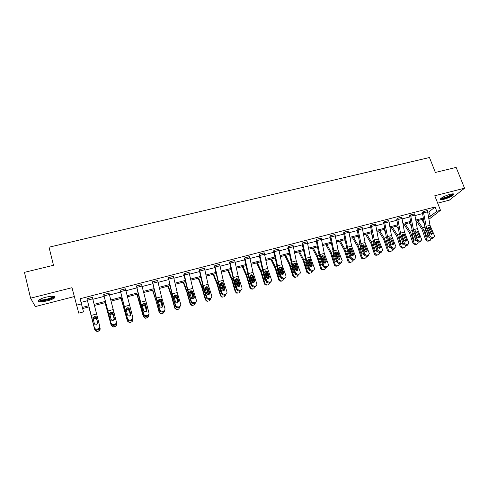 <?xml version="1.0" encoding="UTF-8"?>
<svg xmlns="http://www.w3.org/2000/svg" width="489" height="489" viewBox="0 0 489 489"><rect width="100%" height="100%" fill="white"/><g stroke="black" fill="none" stroke-linecap="round" stroke-linejoin="round"><path stroke-width="0.73" d="M45.85 297.19C52.671 295.735 55.667 295.888 54.854 297.654C53.637 298.761 51.198 299.806 47.537 300.784C40.734 302.263 37.72 302.11 38.49 300.319C39.713 299.213 42.164 298.168 45.85 297.19M450.192 194.28C453.046 193.607 454.232 193.723 453.749 194.628C451.983 196.333 448.706 197.892 443.926 199.292C441.047 199.983 439.856 199.867 440.338 198.95C442.087 197.25 445.375 195.698 450.192 194.28M437.679 203.161L449.299 200.172L464.55 188.216L434.776 195.759L440.491 210.319L428.981 219.225M89.01 306.89L82.629 308.565L83.478 311.89L78.747 313.143L71.999 287.691L30.593 298.186L24.45 272.342L53.503 265.282L49.01 247.208L429.458 157.513L435.375 172.464L456.139 167.415L464.55 188.216M30.593 298.186L35.342 306.579L74.249 296.578M424.03 222.024L423.474 222.171M113.815 325.356L112.134 325.173L111.168 323.962L103.674 294.427L108.986 293.052L116.351 321.725C116.547 322.954 116.021 323.804 114.768 324.268L113.705 324.562L113.815 325.356L114.872 325.069L114.768 324.268M146.413 316.481L144.616 316.212L143.79 315.105L140.08 301.86L136.443 285.931L141.614 284.592L148.956 312.887C149.169 314.091 148.668 314.922 147.446 315.381L146.413 315.662L146.413 316.481L147.44 316.2L147.446 315.381M178.185 307.832L176.266 307.453L175.588 306.475L171.749 293.437L168.381 277.654L173.424 276.346L177.207 292.526L180.734 304.268C180.967 305.454 180.49 306.273 179.304 306.719L178.296 306.994L178.185 307.832L179.188 307.557L179.304 306.719M209.17 299.396L207.116 298.877L206.596 298.058L203.693 289.085L199.255 270.24L199.53 269.586L204.451 268.308L208.082 284.317L211.719 295.863C211.975 297.031 211.523 297.832 210.368 298.272L209.384 298.541L209.17 299.396L210.148 299.127L210.368 298.272M239.39 291.163L237.208 290.478L236.847 289.849L233.828 281.022L229.537 262.404L229.909 261.713L234.708 260.466L238.192 276.303L241.945 287.673C242.214 288.816 241.786 289.604 240.667 290.032L239.708 290.295L239.39 291.163L240.35 290.906L240.667 290.032M268.883 283.137L266.572 282.245L263.241 273.155L259.078 254.72L259.549 254.029L264.237 252.813L267.581 268.485L271.438 279.671C271.725 280.802 271.322 281.572 270.228 281.994L269.292 282.245L268.883 283.137L269.818 282.88L270.228 281.994M297.667 275.295L295.246 274.188L291.951 265.478L287.923 247.257L288.486 246.529L293.058 245.344L296.261 260.857L300.222 271.872C300.527 272.978 300.142 273.736 299.079 274.146L298.162 274.396L297.667 275.295L298.577 275.05L299.079 274.146M325.772 267.648C324.647 267.831 323.822 267.41 323.296 266.377L318.92 254.317L316.083 239.952L316.731 239.213L321.194 238.051L324.274 253.406L328.37 264.372C328.608 265.417 328.229 266.12 327.239 266.487L326.346 266.731L325.772 267.648L326.658 267.404L327.239 266.487M353.217 260.172L350.766 258.925L347.361 250.655L343.578 232.801L344.311 232.061L348.675 230.93L351.628 246.126L355.882 257.183L354.745 259.005L353.877 259.243L353.217 260.172L354.085 259.934L354.745 259.005M380.026 252.874L377.6 251.639L374.109 243.498L373.046 239.928L370.448 225.832L371.255 225.081L375.515 223.974L378.352 239.017L382.728 250.142L380.026 252.874L380.876 252.642L381.609 251.701M406.225 245.741L403.816 244.524L400.253 236.505L399.183 232.984L396.701 219.023L397.588 218.253L401.75 217.177L404.47 232.067L408.938 243.241L406.225 245.741L407.863 244.561M431.83 238.766L429.446 237.562L425.803 229.671L424.733 226.187L422.368 212.385L423.315 211.584L427.386 210.533L429.996 225.276L434.379 235.496L434.532 236.468L431.83 238.766L433.517 237.581M427.808 212.232L428.853 211.957L435.1 206.975L80.11 298.73L81.046 302.379L87.445 300.717M92.849 299.311L104.084 296.389M109.475 294.989L120.508 292.116M125.893 290.717L136.718 287.905M142.103 286.505L152.733 283.742M158.106 282.342L168.54 279.635M173.907 278.235L184.151 275.576M189.512 274.182L199.567 271.566M204.922 270.172L214.799 267.605M220.142 266.218L229.836 263.699M235.172 262.312L244.696 259.836M250.026 258.449L259.378 256.016M264.696 254.635L273.877 252.251M279.188 250.869L288.204 248.522M293.51 247.147L302.367 244.842M307.654 243.467L316.359 241.205M321.64 239.83L330.185 237.611M335.454 236.242L343.846 234.06M349.115 232.691L357.355 230.545M362.612 229.182L370.705 227.073M375.949 225.71L383.908 223.644M389.14 222.281L396.952 220.252M402.178 218.895L409.855 216.896M415.069 215.545L422.606 213.583M419.097 242.232L416.701 241.022L413.101 233.07L412.031 229.567L409.611 215.692L410.528 214.903L414.641 213.834L417.306 228.656L421.811 239.836L419.097 242.232L420.766 241.053M393.199 249.286L390.784 248.057L387.257 239.983L386.188 236.438L383.645 222.409L384.495 221.645L388.706 220.557L391.487 235.521L395.913 246.676L393.199 249.286L394.036 249.06L394.812 248.112M366.695 256.499L364.262 255.258L360.815 247.055L359.745 243.467L357.098 229.317L357.862 228.546L362.172 227.434L365.069 242.55L369.391 253.644L368.26 255.331L367.398 255.564L366.695 256.499L367.557 256.267L368.26 255.331M339.574 263.889L337.11 262.63L333.755 254.292L329.91 236.346L330.601 235.612L335.014 234.469L338.027 249.745L342.214 260.759L341.077 262.721L340.191 262.966L339.574 263.889L340.454 263.65L341.077 262.721M311.805 271.45L309.335 270.221L306.047 261.701L302.08 243.565L302.691 242.85L307.208 241.676L310.35 257.11L314.36 268.039C314.665 269.133 314.293 269.891 313.241 270.295L312.343 270.539L311.805 271.45L312.703 271.206L313.241 270.295M283.363 279.195L280.992 278.198L277.679 269.292L273.589 250.955L274.103 250.258L278.73 249.06L282.006 264.647L285.918 275.747C286.212 276.866 285.82 277.63 284.739 278.045L283.816 278.296L283.363 279.195L284.286 278.944L284.739 278.045M254.225 287.122L251.976 286.34L248.626 277.067L244.396 258.528L244.818 257.844L249.561 256.615L252.972 272.373L256.78 283.651C257.061 284.781 256.646 285.564 255.533 285.986L254.586 286.242L254.225 287.122L255.172 286.866L255.533 285.986M224.372 295.252L222.257 294.653L221.817 293.926L218.852 285.026L214.488 266.285L214.812 265.625L219.671 264.366L223.228 280.289L226.927 291.744C227.189 292.899 226.749 293.693 225.612 294.127L224.64 294.39L224.372 295.252L225.343 294.989L225.612 294.127M193.772 303.583L191.786 303.143L191.193 302.239L187.293 289.311L183.833 274.237L184.053 273.596L189.035 272.306L192.739 288.4L196.321 300.038C196.566 301.218 196.101 302.025 194.934 302.471L193.937 302.74L193.772 303.583L194.769 303.314L194.934 302.471M162.397 312.129L160.545 311.805L159.793 310.766L156.015 297.624L152.513 281.768L157.623 280.441L161.486 296.713L164.946 308.547C165.172 309.745 164.683 310.57 163.479 311.022L162.458 311.304L162.397 312.129L163.418 311.854L163.479 311.022M130.215 320.894L128.485 320.668L127.586 319.506L120.166 290.154L125.404 288.791L132.757 317.275C132.965 318.492 132.452 319.335 131.211 319.8L130.166 320.081L130.215 320.894L131.26 320.607L131.211 319.8M97.201 329.879L95.575 329.733L94.542 328.48L86.975 298.755L92.348 297.361L99.738 326.23C99.921 327.471 99.377 328.327 98.106 328.804L97.03 329.091L97.201 329.879L98.271 329.592L98.106 328.804M435.1 206.975L436.781 211.285L440.491 210.319M76.431 305.191L81.425 303.889L82.335 307.422L88.723 305.747M80.11 298.73L81.425 303.889M428.56 216.694L430.497 216.187L436.781 211.285M94.114 304.335L105.331 301.395M110.716 299.983L121.724 297.098M127.103 295.692L137.916 292.856M143.283 291.45L153.894 288.669M159.261 287.263L169.677 284.531M175.038 283.131L185.264 280.448M190.618 279.048L200.661 276.413M206.003 275.014L215.863 272.428M221.199 271.034L230.881 268.498M236.205 267.098L245.716 264.61M251.034 263.216L260.368 260.765M265.68 259.378L274.849 256.976M280.154 255.582L289.158 253.223M294.451 251.835L303.296 249.518M308.577 248.137L317.263 245.857M322.538 244.476L331.071 242.238M336.334 240.863L344.714 238.663M349.971 237.287L358.205 235.13M363.449 233.754L371.536 231.639M376.774 230.264L384.715 228.186M389.941 226.817L397.746 224.769M402.96 223.4L410.626 221.395M415.833 220.032L423.364 218.057M82.629 308.565L83.478 311.89M423.535 219.072L416.005 221.052M410.803 222.416L403.138 224.427M397.924 225.796L390.124 227.843M384.898 229.219L376.958 231.303M371.726 232.672L363.645 234.793M358.4 236.175L350.167 238.332M344.916 239.714L336.536 241.914M331.273 243.296L322.746 245.533M317.471 246.914L308.791 249.194M303.504 250.582L294.665 252.905M289.372 254.292L280.374 256.658M275.075 258.045L265.906 260.454M260.594 261.847L251.26 264.298M245.949 265.692L236.444 268.186M231.12 269.586L221.438 272.128M216.107 273.528L206.248 276.114M200.906 277.52L190.869 280.154M185.52 281.554L175.294 284.243M169.94 285.649L159.524 288.382M154.163 289.788L143.552 292.575M138.185 293.981L127.378 296.817M122.005 298.229L110.997 301.12M105.612 302.532L94.401 305.478M423.248 221.841L423.914 221.321M428.853 211.957L430.497 216.187M81.046 302.379L82.335 307.422M423.315 211.584L426.659 228.681L430.314 236.597L432.704 237.807M431.536 234.414L429.097 228.791L427.716 227.984M433.627 237.55L432.637 238.546M429.843 227.831L432.276 232.74L432.404 233.497L431.585 234.402L429.678 233.442L427.533 228.449L428.388 227.403L430.711 227.599M416.408 220.942L422.013 229.335L425.656 239.928L426.714 239.518L428.877 240.845L427.814 241.254L425.656 239.928M417.71 220.6L422.563 227.843L424.036 230.991L426.714 239.518M421.701 219.555L424.25 223.332M427.533 228.528L428.064 229.946M428.963 236.517L428.168 237.202L426.439 236.138L424.782 230.79L425.638 229.329M428.896 240.93L429.678 240.625L428.877 240.845M429.678 240.625L430.216 240.35L430.803 238.742M428.621 241.034L427.814 241.254M427.71 237.238L427.948 235.863L428.553 235.625M426.506 231.187L427.948 235.863M426.487 231.199L426.139 230.588L424.904 230.111M410.528 214.903L413.92 232.086L417.539 240.062L419.941 241.279M419.684 236.865L418.847 237.85L416.928 236.878L414.941 232.501L414.91 231.419L415.674 230.796L417.141 231.224L417.563 231.798L419.556 236.169L419.684 236.865L418.841 237.837L416.432 232.177L415.02 231.364M420.925 240.998L419.917 242.012M397.588 218.253L401.041 235.527L404.617 243.565L407.031 244.787M405.998 241.315L403.621 235.6L402.178 234.787M408.083 244.482L407.05 245.515M404.293 234.659L406.689 239.641L406.811 240.264L405.956 241.334L404.03 240.356L401.934 235.288L402.82 234.225L404.293 234.659L405.185 234.42M403.902 224.225L409.415 232.697L413.046 243.357L414.067 242.954L416.249 244.292L415.228 244.689L413.046 243.357M405.167 223.895L409.941 231.205L411.396 234.378L414.067 242.954M409.201 222.837L411.463 226.279M414.837 231.645L415.821 234.445M416.273 240.075L415.546 240.625L413.804 239.555L412.154 234.176L412.802 232.782M416.328 244.353L417.068 244.066L416.249 244.292M417.068 244.066L417.661 243.748L418.217 242.244M416.035 244.469L415.228 244.689M415.118 240.661L415.381 239.268L415.827 239.084M414.214 235.521L415.381 239.268M413.449 233.84L412.306 233.479M391.261 227.544L396.683 236.095L400.295 246.829L401.28 246.432L403.486 247.776L402.496 248.161L400.295 246.829M392.478 227.226L397.172 234.604L398.614 237.801L401.28 246.432M396.561 226.156L398.523 229.219M402.031 234.891L403.468 239.103M403.431 243.656L402.789 244.084L401.029 243.009L399.379 237.599L400.002 236.211M403.621 247.819L404.305 247.55L403.486 247.776M404.305 247.55L404.978 247.165L405.485 245.778M403.315 247.941L402.496 248.161M402.386 244.127L402.954 242.587M401.891 240.185L402.667 242.703M400.503 237.073L399.556 236.884M452.649 193.852L452.698 193.895C453.26 195.356 441.121 199.989 440.864 198.418M441.378 198.027C442.765 198.687 451.115 195.514 451.983 193.992L452.038 193.907M440.308 198.992C442.087 199.775 452.362 195.863 453.444 193.98L453.492 193.901M53.772 296.236L53.857 296.53C53.986 298.094 44.291 301.059 40.526 300.594L39.108 299.818M39.615 299.5L40.85 299.916C43.9 300.283 51.608 298.174 52.916 296.621L53.185 296.187M39.646 300.949C43.442 301.395 52.983 298.785 54.603 296.866L54.854 296.536M384.495 221.645L388.009 239.011L391.548 247.11L393.969 248.339M393.015 244.824L390.662 239.072L389.189 238.253M395.088 248.009L394.036 249.06M391.298 238.131L393.669 243.149L393.792 243.699L392.918 244.855L390.98 243.877L388.914 238.766L389.812 237.697L391.298 238.131L392.202 237.886M378.474 230.9L383.798 239.537L387.404 250.331L388.352 249.952C388.786 251.016 389.525 251.462 390.57 251.297L389.617 251.676C388.578 251.841 387.838 251.395 387.404 250.331M379.647 230.594L384.256 238.045L388.352 249.952M383.779 229.512L385.424 232.147M389.122 238.253L391.004 243.932M390.436 247.263L389.88 247.581L388.107 246.505L386.457 241.059L387.056 239.683M390.772 251.322L391.402 251.071L390.57 251.297M391.402 251.071L392.16 250.6L392.6 249.341M390.448 251.45L389.617 251.676M389.513 247.63L389.941 246.132M389.458 245.026L389.812 246.181M387.447 240.417L386.554 240.356M371.255 225.081L374.825 242.532L378.327 250.692L380.76 251.933M379.88 248.369L377.557 242.575L376.053 241.755M381.946 251.566L380.876 252.642M378.156 241.639L380.619 247.171L379.727 248.418L377.783 247.434L375.741 242.287L376.658 241.205L378.156 241.639L379.067 241.395M365.546 234.298L370.772 243.015L374.36 253.883L375.271 253.51C375.711 254.58 376.457 255.032 377.508 254.861L376.591 255.234C375.54 255.399 374.8 254.952 374.36 253.883M366.677 233.999L371.2 241.523L375.271 253.51M370.851 232.905L372.16 235.062M376.108 241.749L378.131 247.947M377.282 250.894L376.823 251.126L375.039 250.038L373.388 244.561L373.963 243.198M378.352 254.628L379.213 254.048L379.568 252.935M377.435 255.001L376.591 255.234M376.487 251.169L376.866 249.928M374.256 243.84L373.541 243.84M357.862 228.546L361.493 246.095L364.953 254.323L367.398 255.564M366.591 251.951L364.299 246.12L362.765 245.295M368.651 255.166L367.557 256.267M364.861 245.191L367.288 250.674L366.383 252.024L364.433 251.034L362.416 245.857L363.351 244.757L364.861 245.191L365.784 244.946M352.471 237.727L357.593 246.529L361.169 257.471L362.043 257.104C362.477 258.186 363.229 258.638 364.299 258.467L363.419 258.828C362.355 258.999 361.603 258.547 361.169 257.471M353.553 237.446L357.991 245.038L362.043 257.104M357.777 236.334L358.724 237.947M362.942 245.295L365.026 251.762M363.963 254.555L361.817 253.614L360.173 248.1L360.699 246.768M364.635 258.443L364.299 258.467M365.149 258.235L366.133 257.477L366.383 256.56M364.268 258.595L363.419 258.828M363.315 254.751L363.712 253.956M360.931 247.33L360.381 247.361M344.311 232.061L348.003 249.696L351.42 257.99L353.877 259.243M353.15 255.576L350.888 249.708L349.317 248.883M355.203 258.803L354.085 259.934M351.408 248.785L353.791 254.213L352.887 255.674L350.925 254.677L348.932 249.622L349.886 248.345L351.408 248.785L352.343 248.534M339.244 241.199L344.268 250.087L347.826 261.102L348.657 260.747C349.097 261.829 349.855 262.287 350.931 262.11L350.093 262.465C349.018 262.636 348.266 262.183 347.826 261.102M340.283 240.93L344.629 248.601L348.657 260.747M344.549 239.806L345.118 240.802M349.635 248.883L351.75 255.551M350.485 258.241L348.443 257.232L346.799 251.682L347.263 250.405M349.225 250.564L349.537 251.315M351.346 262.067L350.931 262.11M351.793 261.878L353.052 260.209M349.928 252.263L349.617 251.224M350.955 262.226L350.093 262.465M349.99 258.369L350.326 257.862M347.453 250.875L347.062 250.924M330.601 235.612L334.354 253.345L337.722 261.701L340.191 262.966M339.555 259.231L337.318 253.339L335.521 252.544M341.603 262.483L340.454 263.65M337.795 252.422L340.136 257.795L339.225 259.366L337.257 258.363L335.307 253.449L336.267 251.982L337.795 252.422L338.743 252.171M325.87 244.714L330.784 253.687L334.329 264.775L335.118 264.427C335.558 265.521 336.322 265.979 337.416 265.802L336.615 266.144C335.527 266.316 334.763 265.863 334.329 264.775M326.854 244.451L331.108 252.202L335.118 264.427M336.175 252.526L338.309 259.335M336.842 261.957L334.916 260.894L333.284 255.362L333.669 254.084M335.289 253.858L336.016 254.573L335.925 255.069M337.899 265.729L337.416 265.802M338.284 265.564L339.562 263.889M336.933 257.562L336.12 254.842M337.483 265.906L336.615 266.144M316.731 239.213L319.83 254.586L323.871 265.46C324.396 266.493 325.222 266.915 326.346 266.731M325.796 262.935L323.59 257.012L321.78 256.212M327.838 266.193L326.658 267.404M324.03 256.102L326.31 261.413L325.405 263.106L323.425 262.092L321.499 256.78L322.483 255.655L324.03 256.102L324.983 255.845M312.337 248.265L317.141 257.324L320.668 268.492L321.42 268.155C321.86 269.256 322.63 269.714 323.736 269.531L322.978 269.861C321.878 270.044 321.108 269.586 320.668 268.492M313.278 248.021L317.434 255.839L321.42 268.155M322.557 256.224L324.696 263.125M323.033 265.71L321.224 264.592L319.623 259.164L319.922 257.819M321.573 257.483L322.361 258.229L322.159 258.883M324.305 269.427L323.736 269.531M324.617 269.292L325.912 267.605M323.645 262.477L322.471 258.504M323.859 269.622L322.978 269.861M302.691 242.85L306.566 260.765L309.867 269.305L312.343 270.539M312.318 265.087L311.42 266.884L309.445 265.894L307.63 261.199L307.538 260.509L308.535 259.378L310.093 259.824L310.503 260.417L312.318 265.087L311.78 266.01L309.702 260.729L307.874 259.928M309.824 260.967L310.509 260.429L309.83 260.985M288.486 246.529L292.422 264.543L295.735 273.278L298.162 274.396M298.186 268.895L297.269 270.71L295.325 269.812L293.492 264.983L293.406 264.28L294.427 263.143L296.31 263.999L298.186 268.895L297.697 269.812L295.68 264.543L293.81 263.681M274.103 250.258L278.113 268.369L281.432 277.294L283.816 278.296M283.889 272.752L282.948 274.58L281.041 273.773L279.188 268.809L279.103 268.1L280.142 266.951L281.933 267.642L283.889 272.752L283.443 273.663L281.346 268.174L279.574 267.483M285.552 277.575L284.286 278.944M259.549 254.029L263.626 272.239L266.97 281.358L269.292 282.245M269.421 276.652L268.449 278.498L266.591 277.776L264.708 272.679L264.635 271.97L265.692 270.808L267.373 271.352L269.421 276.652L269.017 277.556L266.835 271.872L265.166 271.328M271.12 281.444L269.818 282.88M244.818 257.844L248.962 276.157L252.33 285.46L254.586 286.242M254.775 280.6L253.773 282.465L251.963 281.829L250.05 276.603L249.983 275.882L251.059 274.714L252.63 275.13L253.07 275.79L254.775 280.6L254.414 281.499L252.458 276.041L250.582 275.221M256.511 285.356L255.172 286.866M229.909 261.713L233.418 277.575L237.153 288.968L237.513 289.604L239.708 290.295M239.946 284.598L238.919 286.481L237.159 285.918L235.215 280.57L235.154 279.842L236.248 278.663L237.715 278.981L238.271 279.751L239.946 284.598L239.634 285.49L237.709 279.983L235.82 279.158M241.725 289.305L240.35 290.906M214.812 265.625L218.394 281.572L222.073 293.058L222.513 293.791L224.64 294.39M224.934 288.651L223.883 290.545L222.171 290.056L220.197 284.586L220.142 283.858L221.26 282.66L222.623 282.899L223.296 283.754L224.934 288.651L224.671 289.531L222.782 283.981L222.238 283.388L220.875 283.149M226.749 293.296L225.343 294.989M204.451 268.327L199.536 269.604L203.186 285.619L206.804 297.196L207.324 298.021L209.384 298.541M209.738 292.746L208.656 294.659L207 294.231L204.995 288.651L204.946 287.917L206.083 286.713L207.354 286.884L208.131 287.813L209.738 292.746L209.524 293.62L207.666 288.021L207.018 287.361L205.753 287.19M211.59 297.324L210.148 299.127M184.053 273.596L187.782 289.714L191.346 301.389L191.945 302.294L193.937 302.74M194.353 296.896L193.241 298.828L191.639 298.461L189.598 292.77L189.555 292.025L190.716 290.814L191.902 290.937L192.776 291.921L194.353 296.896L194.188 297.758L192.366 292.116L191.621 291.401L190.435 291.273M196.236 301.395L194.769 303.314M168.381 277.654L172.189 293.865L175.692 305.631L176.37 306.609L178.296 306.994M178.772 301.096L177.629 303.046L176.077 302.734L175.551 301.964L174.011 296.939L173.974 296.187L175.16 294.965L176.272 295.044L177.226 296.077L178.772 301.096L178.662 301.951L176.877 296.255L176.04 295.497L174.934 295.417M180.685 305.503L179.188 307.557M298.651 251.859L303.345 261.01L306.854 272.251L307.557 271.927L309.892 273.308L309.176 273.626L306.854 272.251M299.537 251.627L303.602 259.525L307.557 271.927M308.785 259.971L310.912 266.933M309.054 269.488L307.416 268.455L305.802 262.966L306.01 261.609M307.599 261.126L308.547 261.927L308.229 262.758L308.651 262.19L309.928 266.542M309.176 273.626L309.892 273.308M310.784 273.064L312.098 271.371M284.8 255.496L289.378 264.738L292.868 276.053L293.534 275.741L293.852 276.383L295.888 277.129L295.215 277.44L293.186 276.695L292.868 276.053M285.637 255.276L289.598 263.253L293.534 275.741M294.855 263.779L296.957 270.759M294.898 273.29L293.363 272.128L291.792 266.725L291.945 265.46M293.443 264.824L294.629 265.808L294.14 266.694M295.215 277.44L295.888 277.129M296.792 276.884L298.125 275.173M296.016 270.539L294.678 265.949M270.79 259.17L275.252 268.51L278.724 279.897L279.341 279.598L279.965 280.576L281.719 280.998L281.089 281.291L279.341 280.875L278.724 279.897M271.572 258.968L275.435 267.025L279.341 279.598M280.759 267.642L282.825 274.61M280.57 277.129L279.182 275.961L277.618 270.521L277.709 269.366M279.121 268.583L280.539 269.739L280.038 270.49L280.851 273.308M281.089 281.291L281.719 280.998M282.63 280.747L283.987 279.023M281.921 274.518L280.539 269.739M280.038 270.49L279.671 269.83M256.615 262.893L260.955 272.324L264.408 283.797L264.983 283.504L265.882 284.69L267.379 284.91L265.301 284.977L264.408 283.797M257.342 262.703L261.095 270.845L264.983 283.504M266.505 271.578L268.522 278.479M266.059 280.992L264.836 279.842L263.308 273.339M264.635 272.41L266.12 273.296L265.772 274.317L266.847 278.088M266.798 285.197L267.379 284.91M268.302 284.659L269.677 282.917M267.636 278.51L266.224 273.577M265.772 274.317L264.928 273.302M242.269 266.658L246.487 276.187L249.916 287.74L250.447 287.459L251.578 288.773L252.862 288.871L251.046 289.042L249.916 287.74M242.941 266.481L246.59 274.708L250.447 287.459M252.079 275.588L254.042 282.367M251.364 284.879L250.313 283.773L248.736 277.391M249.977 276.297L251.633 277.177L251.328 278.192L252.495 282.3M252.33 289.146L252.862 288.871M253.797 288.614L255.197 286.86M253.174 282.514L251.743 277.459M251.328 278.192L250.215 277.061M227.758 270.472L231.841 280.093L235.252 291.725L235.735 291.462L237.055 292.85L238.174 292.88L236.572 293.113L235.252 291.725M228.369 270.307L231.902 278.62L235.735 291.462M237.153 278.687L237.385 279.353M237.495 279.69L239.372 286.279M235.142 280.252L236.976 281.102L236.719 282.11L237.935 286.45M237.685 293.137L238.174 292.88M239.121 292.624L240.539 290.839M238.528 286.536L237.079 281.389M236.487 288.785L235.612 287.746L233.999 281.902L233.119 282.135M236.719 282.11L235.343 280.93M213.063 274.323L217.024 284.048L220.411 295.766L220.839 295.509L222.324 296.951L223.302 296.939L221.884 297.196L220.411 295.766M213.62 274.182L217.043 282.575L220.839 295.509M222.379 282.764L222.483 283.076M222.764 283.944L224.518 290.209M220.258 284.231L222.134 285.075L221.927 286.077L223.186 290.588M222.862 297.184L223.302 296.939M224.262 296.676L225.704 294.855M223.699 290.582L222.244 285.362M221.407 292.703L220.728 291.774L219.121 285.882L218.235 286.12M221.927 286.077L221.541 285.387L220.301 284.885M198.198 278.229L202.018 288.052L205.386 299.855L205.765 299.61L207.373 301.083L208.247 301.047L206.988 301.316L205.386 299.855M198.693 278.1L202 286.585L205.765 299.61M208.247 289.702L209.469 294.146M205.221 288.247L207.116 289.103L206.957 290.093L208.235 294.72M207.862 301.279L208.247 301.047M209.219 300.778L210.692 298.895M208.675 294.659L207.226 289.39M206.132 296.609L204.457 291.444M206.957 290.093L206.492 289.323L205.178 288.907M183.149 282.177L186.829 292.11L190.172 303.993L190.502 303.761L192.22 305.258L193.008 305.203L191.884 305.478L190.172 303.993M183.583 282.067L186.767 290.637L190.502 303.761M193.833 296.64L194.225 298.082M189.543 292.52L191.474 292.624L191.908 293.174L193.088 298.865M192.672 305.423L193.992 304.934L193.008 305.203M193.992 304.934L195.49 302.96M193.461 298.755L192.018 293.461M190.618 300.417L190.056 298.626M191.804 294.158L191.26 293.314L189.799 293.009M167.916 286.175L171.456 296.212L174.775 308.18L175.05 307.966L176.859 309.476L177.58 309.415L176.578 309.684L174.775 308.18M168.283 286.083L171.346 294.745L175.05 307.966M173.968 296.756L176.003 296.689L176.517 297.3L177.745 303.015M177.293 309.623L178.577 309.14L177.58 309.415M178.577 309.14L180.093 307.049M178.051 302.874L176.621 297.587M176.462 298.272L175.844 297.367L174.439 297.116M152.513 281.768L156.401 298.064L159.842 309.934L160.594 310.98L162.458 311.304M162.996 305.35L161.822 307.318L160.325 307.049L159.732 306.23L158.228 301.163L158.198 300.405L159.402 299.164L160.447 299.219L161.48 300.289L162.996 305.35L162.935 306.193L161.187 300.454L160.276 299.659L159.231 299.604M164.934 309.659L163.418 311.854M152.495 290.228L155.887 300.368L159.182 312.422L161.297 313.749L161.957 313.675L161.07 313.938L159.182 312.422M152.8 290.148L159.402 312.22M158.204 301.071L158.986 300.613L160.343 300.814L160.93 301.475L162.195 307.171M161.725 313.871L162.965 313.4L161.957 313.675M162.965 313.4L164.5 311.163M162.44 307.013L161.034 301.768M160.93 302.44L160.239 301.481L158.338 301.536M136.443 285.931L143.784 314.286L144.616 315.393L146.413 315.662M147.018 309.659L145.814 311.646L144.359 311.42L143.717 310.552L142.244 305.436L142.22 304.671L143.448 303.424L144.432 303.449L145.539 304.555L147.018 309.659L145.306 304.702L144.316 303.877L143.332 303.852M148.974 313.852C149.102 315.002 148.589 315.784 147.44 316.2M136.883 294.323L143.399 316.713L145.526 318.064L146.138 317.991L145.355 318.247L143.399 316.713M137.122 294.262L143.564 316.53M142.25 305.466L143.191 304.83L144.487 304.995L145.147 305.698L146.437 311.34M145.966 318.168L147.158 317.716L146.138 317.991M147.158 317.716C148.295 317.294 148.809 316.487 148.699 315.301M146.627 311.175L145.251 305.998M145.202 306.658L144.438 305.656L143.143 305.491L142.385 305.925M125.41 288.816L120.172 290.173L127.525 318.694L128.424 319.855L130.166 320.081M130.856 314.751L129.218 309.005L128.161 308.156L127.232 308.149M132.806 318.101C133.002 319.311 132.488 320.148 131.26 320.607M129.004 308.204L130.832 314.024L129.597 316.035L128.191 315.839L127.488 314.922L126.04 308.999L127.287 307.734L129.004 308.204L130.129 307.905M121.076 298.473L127.409 321.065L129.548 322.44L130.117 322.361L129.432 322.606L127.409 321.065M121.248 298.431L127.519 320.894M132.672 319.458L132.684 319.488C132.88 320.753 132.372 321.615 131.15 322.08L130.117 322.361M126.107 309.959L127.189 309.109L128.442 309.237L129.163 309.983L130.471 315.497M130.6 315.338L129.273 310.283M131.15 322.08L130.001 322.526M129.273 310.931L128.448 309.885L127.201 309.757L126.235 310.417M108.992 293.07L103.68 294.445L111.052 323.162L112.018 324.372L113.705 324.562M114.487 319.017L112.922 313.363L111.804 312.489L110.924 312.502M116.419 322.251L116.455 322.526C116.651 323.755 116.125 324.598 114.872 325.069M112.653 312.575L114.444 318.443L113.173 320.472L111.81 320.313L111.052 319.354L109.646 313.376L110.917 312.104L112.653 312.575L113.79 312.269M105.074 302.673L111.217 325.472L113.356 326.866L113.894 326.786L113.301 327.019L111.217 325.472M105.172 302.648L111.266 325.313M116.425 323.62L116.498 323.889C116.694 325.161 116.174 326.035 114.939 326.505L113.894 326.786M109.768 314.574L110.985 313.443L112.189 313.541L112.977 314.317L114.279 319.629M114.353 319.494L113.087 314.616M116.351 325.332L114.878 326.652L113.833 326.939M113.148 315.258L112.25 314.176L111.052 314.079L109.927 314.989M86.975 298.755L94.365 327.685L95.398 328.944L97.03 329.091M97.886 323.278L96.419 317.777L95.245 316.89L94.401 316.915M99.78 326.444L99.897 327.025C100.08 328.26 99.542 329.115 98.271 329.592M96.088 317L97.837 322.917L96.535 324.971L95.214 324.843L94.408 323.846L93.044 317.813L94.34 316.524L96.088 317L97.238 316.689M88.864 306.927L94.823 329.928L97.458 331.273L96.956 331.487L94.823 329.928M88.894 306.921L94.811 329.794M99.945 327.716L100.104 328.351C100.3 329.629 99.768 330.509 98.521 330.986L97.458 331.273M93.252 319.396L94.579 317.832L95.734 317.899L96.694 319.011L97.843 323.663M97.861 323.577L96.694 319.011M100.166 329.054L98.515 331.12L97.464 331.408M96.81 319.641L95.856 318.528L94.701 318.455L93.393 319.94M429.446 237.562L430.314 236.597M423.327 211.603L427.392 210.551M426.659 228.681L427.533 228.449M425.943 226.352L429.996 225.276M423.67 212.868L427.741 211.81M431.402 233.718L432.276 232.74M430.265 228.4L429.232 229.029M424.947 227.208L422.563 227.843M424.782 230.79L424.036 230.991M416.701 241.022L417.539 240.062M410.534 214.922L414.648 213.852M417.141 231.224L418.022 230.991M413.92 232.086L414.806 231.847M413.205 229.744L417.306 228.656M410.876 216.187L414.996 215.117M418.718 237.141L419.556 236.169M417.563 231.798L416.567 232.416M403.816 244.524L404.617 243.565M397.594 218.271L401.756 217.195M401.041 235.527L401.934 235.288M400.326 233.174L404.47 232.067M397.942 219.549L402.105 218.467M405.882 240.606L406.689 239.641M404.715 235.233L403.755 235.845M412.245 230.594L409.941 231.205M412.154 234.176L411.396 234.378M399.403 234.011L397.172 234.604M399.379 237.599L398.614 237.801M390.784 248.057L391.548 247.11M384.501 221.664L388.712 220.576M388.009 239.011L388.914 238.766M387.294 236.639L391.487 235.521M384.855 222.947L389.067 221.853M392.899 244.109L393.669 243.149M391.72 238.711L390.797 239.317M389.843 240.154L389.403 240.27M386.408 237.471L384.256 238.045M386.457 241.059L385.687 241.266M377.6 251.639L378.327 250.692M371.261 225.093L375.521 223.993M374.825 242.532L375.741 242.287M374.109 240.148L378.352 239.017M371.616 226.389L375.876 225.282M379.77 247.654L380.503 246.701M378.572 242.226L377.691 242.819M376.817 243.644L376.224 243.803M373.266 240.973L371.2 241.523M373.388 244.561L372.606 244.769M364.262 255.258L364.953 254.323M357.869 228.565L362.178 227.452M361.493 246.095L362.416 245.845M360.778 243.693L365.069 242.55M358.223 229.867L362.532 228.748M366.487 251.242L367.184 250.295M365.277 245.784L364.433 246.37M363.639 247.171L362.887 247.373M359.977 244.512L357.991 245.038M360.173 248.1L359.378 248.314M350.766 258.925L351.42 257.99M344.317 232.079L348.681 230.949M348.003 249.696L348.938 249.445M347.288 247.281L351.628 246.126M344.672 233.387L349.03 232.257M353.052 254.867L353.706 253.925M351.823 249.378L351.016 249.958M350.307 250.741L349.507 250.955M346.524 248.094L344.629 248.601M346.799 251.682L346.004 251.896M337.11 262.63L337.722 261.701M330.607 235.631L335.02 234.488M334.354 253.345L335.301 253.088M333.639 250.912L338.027 249.745M330.961 236.951L335.375 235.802M339.458 258.54L340.075 257.599M338.211 253.021L337.447 253.589M336.823 254.353L336.016 254.573M332.923 251.719L331.108 252.202M333.278 255.307L332.465 255.521M323.296 266.377L323.871 265.46M316.738 239.231L321.2 238.07M320.539 257.031L321.499 256.78M319.83 254.586L324.274 253.406M317.092 240.551L321.554 239.39M325.698 262.251L326.279 261.322M324.439 256.707L323.718 257.263M323.18 258.009L322.361 258.229M319.152 255.38L317.434 255.839M319.592 258.968L318.773 259.188M309.317 270.172L309.849 269.262M302.697 242.868L307.214 241.694M310.093 259.824L311.065 259.567M306.566 260.765L307.538 260.509M305.851 258.302L310.35 257.11M303.052 244.2L307.569 243.027M295.173 274.017L295.656 273.106M288.492 246.548L293.064 245.362M295.998 263.589L296.976 263.327M292.422 264.543L293.406 264.28M291.713 262.067L296.261 260.857M288.846 247.886L293.418 246.701M296.407 264.201L295.772 264.745M280.851 277.899L281.297 277M274.109 250.276L278.736 249.078M281.725 267.404L282.715 267.141M278.113 268.369L279.103 268.1M277.404 265.875L282.006 264.647M274.47 251.621L279.097 250.423M282.135 268.021L281.548 268.553M266.364 281.835L266.762 280.943M259.555 254.048L264.243 252.831M267.287 271.261L268.29 270.992M263.626 272.239L264.635 271.97M262.917 269.726L267.581 268.485M259.916 255.405L264.598 254.188M267.691 271.884L267.147 272.404M251.694 285.814L252.049 284.934M244.824 257.862L249.567 256.633M252.666 275.166L253.681 274.897M248.962 276.157L249.983 275.882M248.259 273.626L252.972 272.373M245.185 259.231L249.928 257.996M253.07 275.79L252.581 276.303M236.847 289.849L237.153 288.968M229.916 261.731L234.714 260.484M237.874 279.121L238.901 278.846M234.121 280.124L235.154 279.842M233.418 277.575L238.192 276.303M230.276 263.106L235.075 261.859M238.271 279.751L237.831 280.252M221.817 293.926L222.073 293.058M214.818 265.643L219.677 264.384M222.892 283.119L223.931 282.844M219.096 284.133L220.142 283.858M218.394 281.572L223.228 280.289M215.184 267.025L220.038 265.765M223.296 283.754L222.898 284.25M206.596 298.058L206.804 297.196M207.733 287.171L208.785 286.89M203.889 288.198L204.946 287.917M203.186 285.619L208.082 284.317M199.897 270.998L204.818 269.72M208.131 287.813L207.788 288.29M191.193 302.239L191.346 301.389M184.06 273.614L189.041 272.324M192.379 291.273L193.442 290.986M188.485 292.312L189.555 292.025M187.782 289.714L192.739 288.4M184.426 275.014L189.408 273.724M192.776 291.921L192.483 292.385M175.588 306.475L175.692 305.631M168.387 277.673L173.43 276.371M176.835 295.429L177.91 295.136M172.892 296.481L173.974 296.187M172.189 293.865L177.207 292.526M168.754 279.085L173.797 277.776M177.226 296.077L176.994 296.536M309.372 261.707L308.547 261.927M305.228 259.091L303.602 259.525M305.747 262.679L304.916 262.905M295.411 265.448L294.574 265.674M291.132 262.844L289.598 263.253M291.737 266.432L290.9 266.658M281.273 269.237L280.429 269.463L279.934 270.221M276.866 266.646L275.435 267.025M277.556 270.228L276.713 270.46M266.976 273.064L266.12 273.296M262.434 270.49L261.095 270.845M263.21 274.072L262.355 274.305M252.501 276.945L251.633 277.177M247.819 274.378L246.59 274.708M248.693 277.96L247.825 278.198M237.85 280.869L236.976 281.102M233.033 278.32L231.902 278.62M223.021 284.836L222.134 285.075M218.057 282.306L217.043 282.575M207.972 288.871L207.116 289.103M202.904 286.34L202 286.585M203.968 289.94L203.161 290.16M192.666 292.972L191.908 293.174M187.562 290.429L186.767 290.637M188.613 294.054L187.91 294.244M177.171 297.123L176.517 297.3M172.024 294.561L171.346 294.745M173.069 298.223L172.464 298.382M159.793 310.766L159.842 309.934M152.519 281.786L157.629 280.466M161.089 299.635L162.183 299.341M157.103 300.698L158.198 300.405M156.401 298.064L161.486 296.713M152.886 283.21L157.996 281.878M161.48 300.289L161.303 300.735M161.48 301.328L160.93 301.475M156.291 298.755L155.734 298.901M157.324 302.44L156.828 302.575M143.79 315.105L143.784 314.286M136.449 285.955L141.621 284.61M145.154 303.889L146.26 303.596M141.107 304.971L142.22 304.671M140.41 302.318L145.557 300.949M136.816 287.379L141.987 286.041M145.539 304.555L145.416 304.983M145.588 305.582L145.147 305.698M140.361 302.997L139.927 303.113M141.382 306.707L140.991 306.811M127.586 319.506L127.525 318.694M124.915 309.299L126.04 308.999M124.218 306.627L129.432 305.24M120.538 291.609L125.777 290.252M130.875 314.659L130.832 314.024M129.389 308.871L129.328 309.292M129.493 309.892L129.163 309.983M124.23 307.294L123.919 307.373M111.168 323.962L111.052 323.162M108.509 313.681L109.646 313.376M107.812 310.992L113.093 309.586M104.053 295.894L109.359 294.512M114.493 318.84L114.444 318.443M113.038 313.247L113.032 313.651M94.542 328.48L94.365 327.685M86.981 298.773L92.354 297.379M91.889 318.119L93.044 317.813M91.198 315.411L96.547 313.987M87.348 300.234L92.727 298.834M96.467 317.679L96.529 318.07M453.749 194.628L453.474 193.931M431.591 234.402L432.404 233.497M427.918 237.244L428.627 236.963M406.011 241.23L406.811 240.264M415.247 240.667L416.06 240.343M402.423 244.127L403.352 243.748M53.27 296.193L53.857 296.53M52.806 296.181L52.916 296.621M393.022 244.659L393.792 243.699M389.562 247.568L390.418 247.214M379.886 248.125L380.619 247.171M376.628 250.998L377.215 250.747M366.591 251.621L367.288 250.674M353.137 255.154L353.791 254.213M339.519 258.73L340.136 257.795M325.735 262.342L326.31 261.413M309.335 270.221L309.867 269.305M296.31 263.999L295.68 264.543M295.246 274.188L295.735 273.278M281.933 267.642L281.346 268.174M280.992 278.198L281.432 277.294M267.373 271.352L266.835 271.872M266.572 282.245L266.97 281.358M252.63 275.13L252.141 275.643M251.976 286.34L252.33 285.46M237.715 278.981L237.275 279.482M237.208 290.478L237.513 289.604M222.623 282.899L222.238 283.388M222.257 294.653L222.513 293.791M207.354 286.884L207.018 287.361M207.116 298.877L207.324 298.021M191.908 290.937L191.621 291.401M191.786 303.143L191.945 302.294M176.272 295.044L176.04 295.497M176.266 307.453L176.37 306.609M307.624 272.104L306.915 272.428M294.629 265.808L294.091 266.56M293.852 276.383L293.186 276.695M279.965 280.576L279.341 280.875M266.059 273.186L265.6 273.926M265.882 284.69L265.301 284.977M251.505 276.957L251.095 277.691M251.578 288.773L251.046 289.042M236.768 280.784L236.407 281.505M237.055 292.85L236.572 293.113M221.853 284.671L221.541 285.387M222.324 296.951L221.884 297.196M206.755 288.62L206.492 289.323M207.373 301.083L206.988 301.316M191.474 292.624L191.26 293.314M192.22 305.258L191.884 305.478M176.003 296.689L175.844 297.367M160.447 299.219L160.276 299.659M160.545 311.805L160.594 310.98M160.343 300.814L160.239 301.481M144.432 303.449L144.316 303.877M144.616 316.212L144.616 315.393M144.487 304.995L144.438 305.656M128.222 307.74L128.161 308.156M128.485 320.668L128.424 319.855M128.442 309.237L128.448 309.885M111.804 312.092L111.804 312.489M112.134 325.173L112.018 324.372M112.189 313.541L112.25 314.176M95.184 316.499L95.245 316.89M95.575 329.733L95.398 328.944M95.734 317.899L95.856 318.528"/></g></svg>
